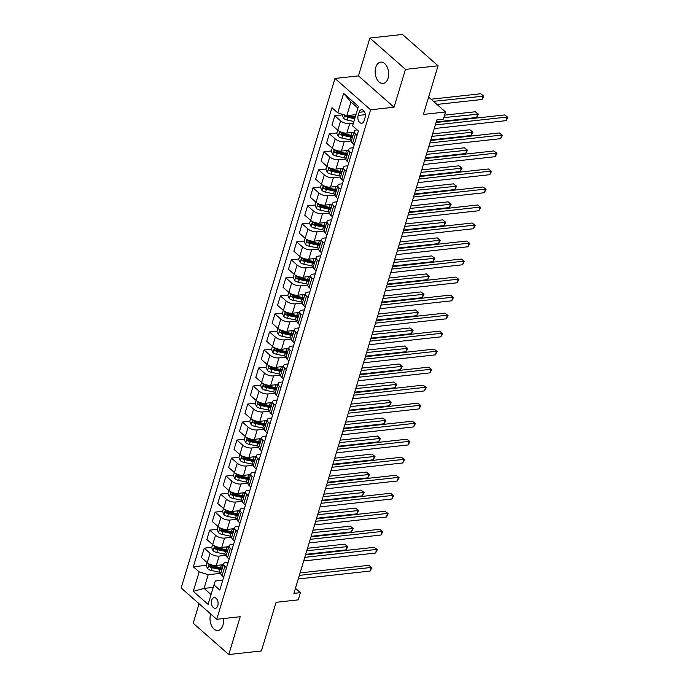 <?xml version="1.0" encoding="UTF-8"?>
<svg xmlns="http://www.w3.org/2000/svg" width="689" height="689" viewBox="0 0 689 689"><rect width="100%" height="100%" fill="white"/><g stroke="black" fill="none" stroke-linecap="round" stroke-linejoin="round"><path stroke-width="1.03" d="M210.722 614.002A10.74 6.692 -96.3 0 0 210.61 614.364A10.74 6.692 -96.3 0 0 211.428 625.414A10.74 6.692 -96.3 0 0 217.939 630.461A10.74 6.692 -96.3 0 0 222.917 625.207A10.74 6.692 -96.3 0 0 223.357 618.576M388.062 78.227A10.74 6.692 -96.3 0 0 387.244 67.177A10.74 6.692 -96.3 0 0 380.733 62.131A10.74 6.692 -96.3 0 0 375.746 67.384A10.74 6.692 -96.3 0 0 376.573 78.434A10.74 6.692 -96.3 0 0 383.084 83.481A10.74 6.692 -96.3 0 0 388.062 78.227M217.819 605.657A5.366 3.35 -96.3 0 0 217.405 600.128A5.366 3.35 -96.3 0 0 214.15 597.604A5.366 3.35 -96.3 0 0 211.661 600.231A5.366 3.35 -96.3 0 0 212.074 605.76A5.366 3.35 -96.3 0 0 215.33 608.284A5.366 3.35 -96.3 0 0 217.819 605.657M199.078 603.753L193.204 623.218L228.791 654.55L261.389 650.959L276.082 602.315L298.251 599.869L300.421 592.669L295.443 588.277M334.983 78.46L181.155 587.967L216.742 619.299L370.57 109.792L334.983 78.46L358.452 75.876L394.039 107.208L405.468 69.374L369.872 38.041L358.452 75.876M369.872 38.041L402.479 34.45L438.066 65.782L423.382 114.426L445.55 111.988L428.618 97.08M405.468 69.374L438.066 65.782M445.55 111.988L443.371 119.188L436.852 119.912L293.902 593.384L300.421 592.669M359.098 112.29L358.142 115.459A5.202 3.238 -96.3 0 0 358.538 120.808A5.202 3.238 -96.3 0 0 361.699 123.253A5.202 3.238 -96.3 0 0 364.111 120.713L365.067 117.535A5.202 3.238 -96.3 0 0 364.67 112.186A5.202 3.238 -96.3 0 0 361.518 109.74A5.202 3.238 -96.3 0 0 359.098 112.29L364.421 111.704M357.935 108.095L350.951 101.955L346.817 115.64L337.756 112.832L331.934 107.708L193.333 566.771L206.33 565.333M337.756 112.832L343.63 93.377L358.444 106.416L352.57 125.872L358.383 130.996L219.791 590.06L213.969 584.935L208.095 604.391L193.282 591.351L199.155 571.887L193.333 566.771M394.039 107.208L370.57 109.792M228.791 654.55L240.211 616.715L216.742 619.299M213.969 584.935L215.338 580.973L222.78 580.147M226.517 567.753L224.881 566.315A6.709 2.963 -163.2 0 1 223.675 563.8A6.709 2.963 -163.2 0 1 226.25 562.353L228.214 562.138M231.96 549.736L230.324 548.298A6.709 2.963 -163.2 0 1 229.118 545.783A6.709 2.963 -163.2 0 1 231.693 544.336L233.657 544.121M237.404 531.719L235.767 530.28A6.709 2.963 -163.2 0 1 234.553 527.765A6.709 2.963 -163.2 0 1 237.128 526.318L239.1 526.103M242.838 513.701L241.202 512.263A6.709 2.963 -163.2 0 1 239.996 509.748A6.709 2.963 -163.2 0 1 242.571 508.301L244.535 508.086M248.281 495.684L246.645 494.246A6.709 2.963 -163.2 0 1 245.43 491.731A6.709 2.963 -163.2 0 1 248.014 490.284L249.978 490.068M253.716 477.666L252.079 476.228A6.709 2.963 -163.2 0 1 250.874 473.713A6.709 2.963 -163.2 0 1 253.449 472.266L255.412 472.051M259.159 459.658L257.522 458.211A6.709 2.963 -163.2 0 1 256.317 455.696A6.709 2.963 -163.2 0 1 258.892 454.249L260.855 454.034M264.593 441.64L262.957 440.193A6.709 2.963 -163.2 0 1 261.751 437.679A6.709 2.963 -163.2 0 1 264.326 436.232L266.29 436.016M270.036 423.623L268.4 422.185A6.709 2.963 -163.2 0 1 267.194 419.67A6.709 2.963 -163.2 0 1 269.769 418.214L271.733 417.999M275.479 405.606L273.843 404.167A6.709 2.963 -163.2 0 1 272.629 401.653A6.709 2.963 -163.2 0 1 275.212 400.206L277.176 399.982M280.914 387.588L279.278 386.15A6.709 2.963 -163.2 0 1 278.072 383.635A6.709 2.963 -163.2 0 1 280.647 382.188L282.611 381.973M286.357 369.571L284.721 368.133A6.709 2.963 -163.2 0 1 283.506 365.618A6.709 2.963 -163.2 0 1 286.09 364.171L288.054 363.956M291.791 351.554L290.155 350.115A6.709 2.963 -163.2 0 1 288.949 347.601A6.709 2.963 -163.2 0 1 291.525 346.154L293.488 345.938M297.235 333.536L295.598 332.098A6.709 2.963 -163.2 0 1 294.392 329.583A6.709 2.963 -163.2 0 1 296.968 328.136L298.931 327.921M302.678 315.519L301.041 314.081A6.709 2.963 -163.2 0 1 299.827 311.566A6.709 2.963 -163.2 0 1 302.402 310.119L304.366 309.904M308.112 297.502L306.476 296.063A6.709 2.963 -163.2 0 1 305.27 293.548A6.709 2.963 -163.2 0 1 307.845 292.102L309.809 291.886M313.555 279.493L311.919 278.046A6.709 2.963 -163.2 0 1 310.705 275.531A6.709 2.963 -163.2 0 1 313.288 274.084L315.252 273.869M318.99 261.476L317.353 260.029A6.709 2.963 -163.2 0 1 316.148 257.514A6.709 2.963 -163.2 0 1 318.723 256.067L320.686 255.852M324.433 243.458L322.796 242.02A6.709 2.963 -163.2 0 1 321.591 239.505A6.709 2.963 -163.2 0 1 324.166 238.049L326.13 237.834M329.867 225.441L328.231 224.003A6.709 2.963 -163.2 0 1 327.025 221.488A6.709 2.963 -163.2 0 1 329.6 220.041L331.564 219.817M335.31 207.423L333.674 205.985A6.709 2.963 -163.2 0 1 332.468 203.47A6.709 2.963 -163.2 0 1 335.043 202.023L337.007 201.808M340.754 189.406L339.117 187.968A6.709 2.963 -163.2 0 1 337.903 185.453A6.709 2.963 -163.2 0 1 340.487 184.006L342.45 183.791M346.188 171.389L344.552 169.95A6.709 2.963 -163.2 0 1 343.346 167.436A6.709 2.963 -163.2 0 1 345.921 165.989L347.885 165.773M351.631 153.371L349.995 151.933A6.709 2.963 -163.2 0 1 348.78 149.418A6.709 2.963 -163.2 0 1 351.364 147.971L353.328 147.756M357.066 135.354L355.429 133.916A6.709 2.963 -163.2 0 1 354.224 131.401A6.709 2.963 -163.2 0 1 356.799 129.954L357.16 129.92M213.228 587.39L204.082 588.397L211.067 594.547M355.955 114.632L346.817 115.64M353.345 123.288L349.685 123.684A6.709 2.963 -163.2 0 1 340.616 120.876L334.802 115.752L342.312 114.925M353.957 132.271L346.851 133.055A6.709 2.963 -163.2 0 1 337.791 130.247L331.969 125.122L334.802 115.752M351.356 140.918L344.242 141.701A6.709 2.963 -163.2 0 1 335.181 138.894L329.359 133.769L336.878 132.943M348.522 150.288L341.417 151.072A6.709 2.963 -163.2 0 1 332.348 148.264L326.534 143.14L329.359 133.769M345.921 158.935L338.807 159.719A6.709 2.963 -163.2 0 1 329.738 156.911L323.925 151.787L331.435 150.96M343.079 168.305L335.974 169.089A6.709 2.963 -163.2 0 1 326.913 166.273L321.091 161.157L323.925 151.787M340.478 176.952L333.364 177.736A6.709 2.963 -163.2 0 1 324.304 174.928L318.482 169.804L326 168.977M337.644 186.323L330.539 187.107A6.709 2.963 -163.2 0 1 321.47 184.29L315.657 179.166L318.482 169.804M335.043 194.97L327.921 195.754A6.709 2.963 -163.2 0 1 318.861 192.937L313.039 187.821L320.557 186.986M332.201 204.34L325.096 205.124A6.709 2.963 -163.2 0 1 316.036 202.308L310.214 197.183L313.039 187.821M329.6 212.987L322.486 213.771A6.709 2.963 -163.2 0 1 313.426 210.955L307.604 205.839L315.114 205.003M326.767 222.358L319.653 223.141A6.709 2.963 -163.2 0 1 310.593 220.325L304.771 215.201L307.604 205.839M324.166 231.004L317.043 231.788A6.709 2.963 -163.2 0 1 307.983 228.972L302.161 223.847L309.68 223.021M321.324 240.375L314.218 241.159A6.709 2.963 -163.2 0 1 305.158 238.342L299.336 233.218L302.161 223.847M318.723 249.022L311.609 249.806A6.709 2.963 -163.2 0 1 302.54 246.989L296.726 241.865L304.237 241.038M315.881 258.392L308.775 259.176A6.709 2.963 -163.2 0 1 299.715 256.36L293.893 251.235L296.726 241.865M313.28 267.039L306.166 267.823A6.709 2.963 -163.2 0 1 297.105 265.007L291.283 259.882L298.802 259.055M310.446 276.41L303.341 277.185A6.709 2.963 -163.2 0 1 294.272 274.377L288.458 269.253L291.283 259.882M307.845 285.057L300.731 285.84A6.709 2.963 -163.2 0 1 291.662 283.024L285.849 277.9L293.359 277.073M305.003 294.418L297.898 295.202A6.709 2.963 -163.2 0 1 288.837 292.394L283.015 287.27L285.849 277.9M302.402 303.065L295.288 303.849A6.709 2.963 -163.2 0 1 286.228 301.041L280.406 295.917L287.916 295.09M299.569 312.436L292.463 313.219A6.709 2.963 -163.2 0 1 283.394 310.412L277.572 305.287L280.406 295.917M296.968 321.083L289.845 321.866A6.709 2.963 -163.2 0 1 280.785 319.059L274.963 313.934L282.481 313.107M294.125 330.453L287.02 331.237A6.709 2.963 -163.2 0 1 277.96 328.429L272.138 323.305L274.963 313.934M291.525 339.1L284.411 339.884A6.709 2.963 -163.2 0 1 275.342 337.076L269.528 331.952L277.038 331.125M288.682 348.47L281.577 349.254A6.709 2.963 -163.2 0 1 272.517 346.438L266.695 341.322L269.528 331.952M286.081 357.117L278.967 357.901A6.709 2.963 -163.2 0 1 269.907 355.093L264.085 349.969L271.604 349.142M283.248 366.488L276.143 367.271A6.709 2.963 -163.2 0 1 267.074 364.455L261.26 359.331L264.085 349.969M280.647 375.135L273.533 375.918A6.709 2.963 -163.2 0 1 264.464 373.102L258.651 367.986L266.161 367.151M277.805 384.505L270.699 385.289A6.709 2.963 -163.2 0 1 261.639 382.473L255.817 377.348L258.651 367.986M275.204 393.152L268.09 393.936A6.709 2.963 -163.2 0 1 259.03 391.119L253.207 386.004L260.726 385.168M272.37 402.522L265.265 403.306A6.709 2.963 -163.2 0 1 256.196 400.49L250.383 395.365L253.207 386.004M269.769 411.169L262.655 411.953A6.709 2.963 -163.2 0 1 253.586 409.137L247.764 404.012L255.283 403.186M266.927 420.54L259.822 421.323A6.709 2.963 -163.2 0 1 250.762 418.507L244.939 413.383L247.764 404.012M264.326 429.187L257.212 429.97A6.709 2.963 -163.2 0 1 248.152 427.154L242.33 422.03L249.84 421.203M261.493 438.557L254.387 439.341A6.709 2.963 -163.2 0 1 245.318 436.525L239.496 431.4L242.33 422.03M258.892 447.204L251.769 447.988A6.709 2.963 -163.2 0 1 242.709 445.172L236.887 440.047L244.406 439.22M256.05 456.574L248.944 457.35A6.709 2.963 -163.2 0 1 239.884 454.542L234.062 449.417L236.887 440.047M253.449 465.221L246.335 466.005A6.709 2.963 -163.2 0 1 237.266 463.189L231.452 458.064L238.962 457.238M250.607 474.583L243.501 475.367A6.709 2.963 -163.2 0 1 234.441 472.559L228.619 467.435L231.452 458.064M248.006 483.23L240.892 484.014A6.709 2.963 -163.2 0 1 231.831 481.206L226.009 476.082L233.528 475.255M245.172 492.601L238.067 493.384A6.709 2.963 -163.2 0 1 228.998 490.577L223.184 485.452L226.009 476.082M242.571 501.248L235.457 502.031A6.709 2.963 -163.2 0 1 226.388 499.224L220.575 494.099L228.085 493.272M239.729 510.618L232.624 511.402A6.709 2.963 -163.2 0 1 223.563 508.594L217.741 503.47L220.575 494.099M237.128 519.265L230.014 520.049A6.709 2.963 -163.2 0 1 220.954 517.241L215.132 512.116L222.65 511.29M234.294 528.635L227.189 529.419A6.709 2.963 -163.2 0 1 218.12 526.603L212.307 521.487L215.132 512.116M231.693 537.282L224.571 538.066A6.709 2.963 -163.2 0 1 215.511 535.258L209.689 530.134L217.207 529.307M228.851 546.653L221.746 547.436A6.709 2.963 -163.2 0 1 212.686 544.62L206.864 539.504L209.689 530.134M226.25 555.3L219.136 556.083A6.709 2.963 -163.2 0 1 210.067 553.267L204.254 548.151L211.764 547.316M223.408 564.67L216.303 565.454A6.709 2.963 -163.2 0 1 207.243 562.637L201.421 557.513L204.254 548.151M220.807 573.317L208.216 574.704L204.082 588.397L193.282 591.351M354.241 144.724L352.604 143.286A6.709 2.963 -163.2 0 1 351.399 140.771L354.224 131.401M348.798 162.742L347.161 161.304A6.709 2.963 -163.2 0 1 345.956 158.789L348.78 149.418M343.363 180.759L341.727 179.321A6.709 2.963 -163.2 0 1 340.512 176.806L343.346 167.436M337.92 198.776L336.284 197.338A6.709 2.963 -163.2 0 1 335.078 194.823L337.903 185.453M332.486 216.794L330.849 215.347A6.709 2.963 -163.2 0 1 329.635 212.841L332.468 203.47M327.042 234.811L325.406 233.364A6.709 2.963 -163.2 0 1 324.2 230.849L327.025 221.488M321.599 252.829L319.963 251.382A6.709 2.963 -163.2 0 1 318.757 248.867L321.591 239.505M316.165 270.837L314.528 269.399A6.709 2.963 -163.2 0 1 313.323 266.884L316.148 257.514M310.722 288.855L309.085 287.416A6.709 2.963 -163.2 0 1 307.88 284.901L310.705 275.531M305.287 306.872L303.651 305.434A6.709 2.963 -163.2 0 1 302.437 302.919L305.27 293.548M299.844 324.889L298.208 323.451A6.709 2.963 -163.2 0 1 297.002 320.936L299.827 311.566M294.41 342.907L292.773 341.468A6.709 2.963 -163.2 0 1 291.559 338.954L294.392 329.583M288.967 360.924L287.33 359.486A6.709 2.963 -163.2 0 1 286.124 356.971L288.949 347.601M283.523 378.941L281.887 377.503A6.709 2.963 -163.2 0 1 280.681 374.988L283.506 365.618M278.089 396.959L276.453 395.512A6.709 2.963 -163.2 0 1 275.238 393.006L278.072 383.635M272.646 414.976L271.01 413.529A6.709 2.963 -163.2 0 1 269.804 411.014L272.629 401.653M267.211 432.993L265.575 431.547A6.709 2.963 -163.2 0 1 264.361 429.032L267.194 419.67M261.768 451.002L260.132 449.564A6.709 2.963 -163.2 0 1 258.926 447.049L261.751 437.679M256.325 469.02L254.689 467.581A6.709 2.963 -163.2 0 1 253.483 465.066L256.317 455.696M250.891 487.037L249.254 485.599A6.709 2.963 -163.2 0 1 248.049 483.084L250.874 473.713M245.448 505.054L243.811 503.616A6.709 2.963 -163.2 0 1 242.606 501.101L245.43 491.731M240.013 523.072L238.377 521.633A6.709 2.963 -163.2 0 1 237.162 519.118L239.996 509.748M234.57 541.089L232.934 539.651A6.709 2.963 -163.2 0 1 231.728 537.136L234.553 527.765M229.136 559.106L227.499 557.668A6.709 2.963 -163.2 0 1 226.285 555.153L229.118 545.783M199.155 571.887L208.216 574.704M223.692 577.124L222.056 575.685A6.709 2.963 -163.2 0 1 220.85 573.17L223.675 563.8M350.951 101.955L343.63 93.377M435.327 124.959L507.199 117.044L506.114 120.644L434.242 128.559M436.077 122.496L504.796 114.925L507.845 117.302L506.114 120.644M504.796 114.925L507.845 117.302M342.502 114.305L342.209 115.278L343.699 118.413A4.444 1.964 16.8 0 0 347.342 120.075L353.896 121.471M436.981 104.435L482.067 99.474L483.153 95.866L480.75 93.756L431.056 99.225M344.913 115.054L345.404 116.286A4.444 1.964 16.8 0 0 348.169 117.337L354.723 118.732M355.007 117.793L348.048 116.312A2.265 0.999 -163.2 0 1 347.282 116.079L345.404 116.286M355.248 117.001L348.686 115.606A4.444 1.964 -163.2 0 1 348.212 115.494M480.75 93.756L483.799 96.124L433.459 101.343M483.799 96.124L482.067 99.474M429.893 142.976L501.764 135.053L500.67 138.661L428.799 146.576M430.634 140.513L499.353 132.943L502.41 135.32L500.67 138.661M499.353 132.943L502.41 135.32M424.45 160.993L496.321 153.07L495.236 156.679L423.365 164.593M425.199 158.53L493.918 150.96L496.967 153.328L495.236 156.679M493.918 150.96L496.967 153.328M419.015 179.011L490.887 171.087L489.793 174.696L417.922 182.611M419.756 176.539L488.475 168.969L491.533 171.346L489.793 174.696M488.475 168.969L491.533 171.346M337.713 130.178L336.766 133.296L338.256 136.431A4.444 1.964 16.8 0 0 341.899 138.093L349.805 139.772A12.833 5.667 16.8 0 0 351.597 140.091M351.752 132.521L351.984 132.564A12.833 5.667 16.8 0 0 353.776 132.882M352.949 135.621A12.833 5.667 -163.2 0 1 351.157 135.302L343.251 133.623A4.444 1.964 -163.2 0 1 340.487 132.572C339.358 132.521 339.186 133.098 339.97 134.303A4.444 1.964 16.8 0 0 342.726 135.354L350.632 137.033A12.833 5.667 16.8 0 0 352.423 137.352M352.725 136.362A10.654 4.702 -163.2 0 1 350.52 136.009L342.614 134.329A2.265 0.999 -163.2 0 1 341.847 134.097L339.97 134.303M436.24 121.936L476.624 117.492L477.718 113.883L475.307 111.764L444.594 115.149M340.487 132.572L340.013 132.452M475.307 111.764L478.364 114.141L443.854 117.612M478.364 114.141L476.624 117.492M332.27 148.187L331.331 151.304L332.821 154.439A4.444 1.964 16.8 0 0 336.465 156.102L344.371 157.79A12.833 5.667 16.8 0 0 346.162 158.108M346.317 150.529L346.541 150.581A12.833 5.667 16.8 0 0 348.333 150.9M347.506 153.638A12.833 5.667 -163.2 0 1 345.714 153.32L337.808 151.64A4.444 1.964 -163.2 0 1 335.052 150.59C333.924 150.538 333.752 151.115 334.527 152.321A4.444 1.964 16.8 0 0 337.291 153.363L345.198 155.051A12.833 5.667 16.8 0 0 346.989 155.369M347.282 154.379A10.654 4.702 -163.2 0 1 345.077 154.026L337.171 152.347A2.265 0.999 -163.2 0 1 336.404 152.114L334.527 152.321M430.806 139.953L471.19 135.509L472.275 131.9L469.872 129.782L432.632 133.89M335.052 150.59L334.57 150.469M469.872 129.782L472.921 132.159L431.891 136.353M472.921 132.159L471.19 135.509M326.836 166.204L325.888 169.322L327.378 172.457A4.444 1.964 16.8 0 0 331.021 174.119L338.928 175.807A12.833 5.667 16.8 0 0 340.719 176.126M340.874 168.547L341.107 168.598A12.833 5.667 16.8 0 0 342.898 168.917M342.071 171.656A12.833 5.667 -163.2 0 1 340.28 171.337L332.374 169.658A4.444 1.964 -163.2 0 1 329.609 168.607C328.481 168.555 328.308 169.132 329.092 170.338A4.444 1.964 16.8 0 0 331.848 171.38L339.755 173.068A12.833 5.667 16.8 0 0 341.546 173.387M341.847 172.396A10.654 4.702 -163.2 0 1 339.643 172.043L331.736 170.364A2.265 0.999 -163.2 0 1 330.961 170.131L329.092 170.338M425.363 157.97L465.747 153.518L466.832 149.918L464.429 147.799L427.197 151.907M329.609 168.607L329.127 168.486M464.429 147.799L467.486 150.176L426.448 154.37M467.486 150.176L465.747 153.518M413.572 197.02L485.444 189.105L484.358 192.713L412.487 200.628M414.313 194.556L483.041 186.986L486.089 189.363L484.358 192.713M483.041 186.986L486.089 189.363M321.393 184.221L320.454 187.339L321.944 190.474A4.444 1.964 16.8 0 0 325.587 192.136L333.493 193.824A12.833 5.667 16.8 0 0 335.285 194.143M335.44 186.564L335.664 186.616A12.833 5.667 16.8 0 0 337.455 186.934M336.628 189.673A12.833 5.667 -163.2 0 1 334.837 189.354L326.93 187.666A4.444 1.964 -163.2 0 1 324.174 186.624C323.046 186.573 322.865 187.15 323.649 188.355A4.444 1.964 16.8 0 0 326.414 189.397L334.32 191.086A12.833 5.667 16.8 0 0 336.111 191.404M336.404 190.414A10.654 4.702 -163.2 0 1 334.199 190.061L326.293 188.381A2.265 0.999 -163.2 0 1 325.527 188.149L323.649 188.355M419.92 175.988L460.312 171.535L461.397 167.935L458.995 165.816L421.754 169.916M324.174 186.624L323.692 186.504M458.995 165.816L462.043 168.194L421.013 172.388M462.043 168.194L460.312 171.535M408.129 215.037L480 207.122L478.915 210.722L407.044 218.646M408.878 212.574L477.598 205.003L480.655 207.38L478.915 210.722M477.598 205.003L480.655 207.38M402.695 233.054L474.566 225.139L473.472 228.739L401.609 236.663M403.435 230.591L472.163 223.021L475.212 225.398L473.472 228.739M472.163 223.021L475.212 225.398M397.252 251.072L469.123 243.157L468.038 246.757L396.166 254.68M398.001 248.608L466.72 241.038L469.769 243.415L468.038 246.757M466.72 241.038L469.769 243.415M391.817 269.089L463.688 261.174L462.595 264.774L390.723 272.689M392.558 266.626L461.277 259.055L464.334 261.432L462.595 264.774M461.277 259.055L464.334 261.432M386.374 287.106L458.245 279.191L457.16 282.791L385.289 290.706M387.115 284.643L455.842 277.073L458.891 279.45L457.16 282.791M455.842 277.073L458.891 279.45M315.95 202.239L315.011 205.356L316.501 208.491A4.444 1.964 16.8 0 0 320.144 210.154L328.05 211.842A12.833 5.667 16.8 0 0 329.842 212.16M329.997 204.581L330.229 204.633A12.833 5.667 16.8 0 0 332.02 204.952M331.194 207.69A12.833 5.667 -163.2 0 1 329.402 207.372L321.496 205.684A4.444 1.964 -163.2 0 1 318.731 204.642C317.603 204.59 317.431 205.167 318.206 206.373A4.444 1.964 16.8 0 0 320.971 207.415L328.877 209.103A12.833 5.667 16.8 0 0 330.668 209.422M330.97 208.431A10.654 4.702 -163.2 0 1 328.765 208.078L320.859 206.39A2.265 0.999 -163.2 0 1 320.084 206.166L318.206 206.373M414.485 194.005L454.869 189.553L455.954 185.952L453.551 183.834L416.32 187.933M318.731 204.642L318.249 204.521M453.551 183.834L456.6 186.211L415.57 190.397M456.6 186.211L454.869 189.553M310.515 220.256L309.576 223.374L311.058 226.509A4.444 1.964 16.8 0 0 314.701 228.171L322.607 229.85A12.833 5.667 16.8 0 0 324.398 230.178M324.562 222.599L324.786 222.65A12.833 5.667 16.8 0 0 326.577 222.969M325.751 225.708A12.833 5.667 -163.2 0 1 323.959 225.389L316.053 223.701A4.444 1.964 -163.2 0 1 313.288 222.659C312.16 222.607 311.988 223.184 312.772 224.39A4.444 1.964 16.8 0 0 315.528 225.432L323.434 227.12A12.833 5.667 16.8 0 0 325.225 227.439M325.527 226.448A10.654 4.702 -163.2 0 1 323.322 226.095L315.416 224.407A2.265 0.999 -163.2 0 1 314.649 224.183L312.772 224.39M409.042 212.023L449.426 207.57L450.52 203.97L448.117 201.851L410.877 205.951M313.288 222.659L312.815 222.538M448.117 201.851L451.166 204.228L410.136 208.414M451.166 204.228L449.426 207.57M305.072 238.273L304.133 241.391L305.623 244.526A4.444 1.964 16.8 0 0 309.266 246.188L317.173 247.868A12.833 5.667 16.8 0 0 318.964 248.186M319.119 240.616L319.343 240.668A12.833 5.667 16.8 0 0 321.143 240.986M320.316 243.725A12.833 5.667 -163.2 0 1 318.516 243.406L310.61 241.718A4.444 1.964 -163.2 0 1 307.854 240.676C306.726 240.625 306.553 241.202 307.328 242.407A4.444 1.964 16.8 0 0 310.093 243.45L317.999 245.129A12.833 5.667 16.8 0 0 319.791 245.448M320.092 244.466A10.654 4.702 -163.2 0 1 317.879 244.113L309.972 242.425A2.265 0.999 -163.2 0 1 309.206 242.201L307.328 242.407M403.608 230.04L443.992 225.587L445.077 221.987L442.674 219.869L405.433 223.968M307.854 240.676L307.372 240.547M442.674 219.869L445.723 222.246L404.693 226.431M445.723 222.246L443.992 225.587M299.637 256.291L298.69 259.409L300.18 262.543A4.444 1.964 16.8 0 0 303.823 264.206L311.729 265.885A12.833 5.667 16.8 0 0 313.521 266.204M313.676 258.633L313.908 258.685A12.833 5.667 16.8 0 0 315.7 259.004M314.873 261.742A12.833 5.667 -163.2 0 1 313.082 261.415L305.175 259.736A4.444 1.964 -163.2 0 1 302.411 258.694C301.282 258.642 301.11 259.219 301.894 260.425A4.444 1.964 16.8 0 0 304.65 261.467L312.556 263.146A12.833 5.667 16.8 0 0 314.348 263.465M314.649 262.483A10.654 4.702 -163.2 0 1 312.444 262.13L304.538 260.442A2.265 0.999 -163.2 0 1 303.771 260.218L301.894 260.425M398.164 248.057L438.548 243.605L439.642 240.005L437.231 237.886L399.999 241.985M302.411 258.694L301.937 258.564M437.231 237.886L440.288 240.263L399.25 244.449M440.288 240.263L438.548 243.605M294.194 274.308L293.256 277.426L294.746 280.561A4.444 1.964 16.8 0 0 298.389 282.223L306.295 283.902A12.833 5.667 16.8 0 0 308.086 284.221M308.241 276.651L308.465 276.694A12.833 5.667 16.8 0 0 310.257 277.012M309.43 279.751A12.833 5.667 -163.2 0 1 307.638 279.433L299.732 277.753A4.444 1.964 -163.2 0 1 296.976 276.711C295.848 276.651 295.667 277.228 296.451 278.434A4.444 1.964 16.8 0 0 299.215 279.484L307.122 281.164A12.833 5.667 16.8 0 0 308.913 281.482M309.206 280.501A10.654 4.702 -163.2 0 1 307.001 280.139L299.095 278.459A2.265 0.999 -163.2 0 1 298.328 278.227L296.451 278.434M392.73 266.066L433.114 261.622L434.199 258.022L431.796 255.903L394.556 260.003M296.976 276.711L296.494 276.582M431.796 255.903L434.845 258.28L393.815 262.466M434.845 258.28L433.114 261.622M380.939 305.124L452.802 297.209L451.717 300.809L379.846 308.724M381.68 302.66L450.399 295.09L453.457 297.467L451.717 300.809M450.399 295.09L453.457 297.467M288.751 292.325L287.813 295.443L289.302 298.578A4.444 1.964 16.8 0 0 292.946 300.24L300.852 301.92A12.833 5.667 16.8 0 0 302.643 302.238M302.798 294.668L303.031 294.711A12.833 5.667 16.8 0 0 304.822 295.03M303.995 297.769A12.833 5.667 -163.2 0 1 302.204 297.45L294.298 295.77A4.444 1.964 -163.2 0 1 291.533 294.728C290.405 294.668 290.233 295.245 291.008 296.451A4.444 1.964 16.8 0 0 293.772 297.502L301.679 299.181A12.833 5.667 16.8 0 0 303.47 299.5M303.771 298.509A10.654 4.702 -163.2 0 1 301.567 298.156L293.66 296.477A2.265 0.999 -163.2 0 1 292.885 296.244L291.008 296.451M387.287 284.083L427.671 279.639L428.756 276.031L426.353 273.921L389.121 278.02M291.533 294.728L291.051 294.599M426.353 273.921L429.411 276.289L388.372 280.483M429.411 276.289L427.671 279.639M375.496 323.141L447.368 315.217L446.283 318.826L374.411 326.741M376.237 320.678L444.965 313.107L448.014 315.484L446.283 318.826M444.965 313.107L448.014 315.484M283.317 310.343L282.378 313.461L283.868 316.596A4.444 1.964 16.8 0 0 287.502 318.258L295.417 319.937A12.833 5.667 16.8 0 0 297.209 320.256M297.364 312.685L297.588 312.728A12.833 5.667 16.8 0 0 299.379 313.047M298.552 315.786A12.833 5.667 -163.2 0 1 296.761 315.467L288.855 313.788A4.444 1.964 -163.2 0 1 286.099 312.737C284.97 312.685 284.79 313.262 285.573 314.468A4.444 1.964 16.8 0 0 288.329 315.519L296.244 317.198A12.833 5.667 16.8 0 0 298.036 317.517M298.328 316.527A10.654 4.702 -163.2 0 1 296.124 316.173L288.217 314.494A2.265 0.999 -163.2 0 1 287.451 314.262L285.573 314.468M381.844 302.101L422.228 297.657L423.322 294.048L420.919 291.929L383.678 296.037M286.099 312.737L285.616 312.617M420.919 291.929L423.968 294.306L382.938 298.501M423.968 294.306L422.228 297.657M370.053 341.158L441.925 333.235L440.839 336.843L368.968 344.758M370.803 338.695L439.522 331.125L442.571 333.493L440.839 336.843M439.522 331.125L442.571 333.493M277.874 328.352L276.935 331.469L278.425 334.604A4.444 1.964 16.8 0 0 282.068 336.266L289.974 337.954A12.833 5.667 16.8 0 0 291.766 338.273M291.921 330.694L292.153 330.746A12.833 5.667 16.8 0 0 293.945 331.064M293.118 333.803A12.833 5.667 -163.2 0 1 291.326 333.485L283.42 331.805A4.444 1.964 -163.2 0 1 280.656 330.754C279.527 330.703 279.355 331.28 280.13 332.486A4.444 1.964 16.8 0 0 282.895 333.528L290.801 335.216A12.833 5.667 16.8 0 0 292.592 335.534M292.894 334.544A10.654 4.702 -163.2 0 1 290.689 334.191L282.774 332.511A2.265 0.999 -163.2 0 1 282.008 332.279L280.13 332.486M376.409 320.118L416.793 315.674L417.878 312.065L415.476 309.947L378.235 314.055M280.656 330.754L280.173 330.634M415.476 309.947L418.524 312.324L377.494 316.518M418.524 312.324L416.793 315.674M364.619 359.176L436.49 351.252L435.396 354.861L363.525 362.776M365.359 356.704L434.087 349.134L437.136 351.511L435.396 354.861M434.087 349.134L437.136 351.511M272.439 346.369L271.492 349.487L272.982 352.622A4.444 1.964 16.8 0 0 276.625 354.284L284.531 355.972A12.833 5.667 16.8 0 0 286.323 356.291M286.478 348.712L286.71 348.763A12.833 5.667 16.8 0 0 288.502 349.082M287.675 351.821A12.833 5.667 -163.2 0 1 285.883 351.502L277.977 349.823A4.444 1.964 -163.2 0 1 275.212 348.772C274.084 348.72 273.912 349.297 274.696 350.503A4.444 1.964 16.8 0 0 277.452 351.545L285.358 353.233A12.833 5.667 16.8 0 0 287.149 353.552M287.451 352.561A10.654 4.702 -163.2 0 1 285.246 352.208L277.34 350.529A2.265 0.999 -163.2 0 1 276.573 350.296L274.696 350.503M370.966 338.135L411.35 333.683L412.444 330.083L410.033 327.964L372.801 332.072M275.212 348.772L274.739 348.651M410.033 327.964L413.09 330.341L372.06 334.535M413.09 330.341L411.35 333.683M359.176 377.184L431.047 369.27L429.962 372.878L358.091 380.793M359.925 374.721L428.644 367.151L431.693 369.528L429.962 372.878M428.644 367.151L431.693 369.528M266.996 364.386L266.057 367.504L267.547 370.639A4.444 1.964 16.8 0 0 271.19 372.301L279.097 373.989A12.833 5.667 16.8 0 0 280.888 374.308M281.043 366.729L281.267 366.781A12.833 5.667 16.8 0 0 283.058 367.099M282.232 369.838A12.833 5.667 -163.2 0 1 280.44 369.519L272.534 367.831A4.444 1.964 -163.2 0 1 269.778 366.789C268.65 366.737 268.477 367.315 269.253 368.52A4.444 1.964 16.8 0 0 272.017 369.562L279.923 371.25A12.833 5.667 16.8 0 0 281.715 371.569M282.008 370.579A10.654 4.702 -163.2 0 1 279.803 370.226L271.897 368.546A2.265 0.999 -163.2 0 1 271.13 368.314L269.253 368.52M365.532 356.153L405.916 351.7L407.001 348.1L404.598 345.981L367.358 350.081M269.778 366.789L269.296 366.669M404.598 345.981L407.647 348.358L366.617 352.553M407.647 348.358L405.916 351.7M353.741 395.202L425.613 387.287L424.519 390.887L352.647 398.81M354.482 392.739L423.201 385.168L426.258 387.545L424.519 390.887M423.201 385.168L426.258 387.545M261.562 382.404L260.614 385.521L262.104 388.656A4.444 1.964 16.8 0 0 265.747 390.318L273.654 392.007A12.833 5.667 16.8 0 0 275.445 392.325M275.6 384.746L275.833 384.798A12.833 5.667 16.8 0 0 277.624 385.117M276.797 387.855A12.833 5.667 -163.2 0 1 275.006 387.537L267.099 385.849A4.444 1.964 -163.2 0 1 264.335 384.806C263.207 384.755 263.034 385.332 263.818 386.538A4.444 1.964 16.8 0 0 266.574 387.58L274.48 389.268A12.833 5.667 16.8 0 0 276.272 389.586M276.573 388.596A10.654 4.702 -163.2 0 1 274.368 388.243L266.462 386.555A2.265 0.999 -163.2 0 1 265.687 386.331L263.818 386.538M360.089 374.17L400.473 369.717L401.558 366.117L399.155 363.999L361.923 368.098M264.335 384.806L263.861 384.686M399.155 363.999L402.212 366.376L361.174 370.561M402.212 366.376L400.473 369.717M348.298 413.219L420.169 405.304L419.084 408.904L347.213 416.828M349.039 410.756L417.767 403.186L420.815 405.563L419.084 408.904M417.767 403.186L420.815 405.563M342.855 431.236L414.726 423.322L413.641 426.922L341.77 434.845M343.604 428.773L412.323 421.203L415.381 423.58L413.641 426.922M412.323 421.203L415.381 423.58M337.421 449.254L409.292 441.339L408.198 444.939L336.335 452.854M338.161 446.791L406.889 439.22L409.938 441.597L408.198 444.939M406.889 439.22L409.938 441.597M331.977 467.271L403.849 459.356L402.764 462.956L330.892 470.871M332.727 464.808L401.446 457.238L404.495 459.615L402.764 462.956M401.446 457.238L404.495 459.615M326.543 485.289L398.414 477.374L397.32 480.974L325.449 488.889M327.284 482.825L396.003 475.255L399.06 477.632L397.32 480.974M396.003 475.255L399.06 477.632M321.1 503.306L392.971 495.382L391.886 498.991L320.015 506.906M321.841 500.843L390.568 493.272L393.617 495.649L391.886 498.991M390.568 493.272L393.617 495.649M315.665 521.323L387.528 513.4L386.443 517.008L314.572 524.923M316.406 518.86L385.125 511.29L388.183 513.658L386.443 517.008M385.125 511.29L388.183 513.658M310.222 539.341L382.094 531.417L381.008 535.026L309.137 542.941M310.963 536.869L379.691 529.298L382.739 531.675L381.008 535.026M379.691 529.298L382.739 531.675M256.119 400.421L255.18 403.539L256.67 406.674A4.444 1.964 16.8 0 0 260.313 408.336L268.219 410.015A12.833 5.667 16.8 0 0 270.01 410.343M270.166 402.764L270.389 402.815A12.833 5.667 16.8 0 0 272.181 403.134M271.354 405.873A12.833 5.667 -163.2 0 1 269.563 405.554L261.656 403.866A4.444 1.964 -163.2 0 1 258.9 402.824C257.772 402.772 257.591 403.349 258.375 404.555A4.444 1.964 16.8 0 0 261.14 405.597L269.046 407.285A12.833 5.667 16.8 0 0 270.837 407.604M271.13 406.613A10.654 4.702 -163.2 0 1 268.925 406.26L261.019 404.572A2.265 0.999 -163.2 0 1 260.253 404.348L258.375 404.555M354.646 392.187L395.038 387.735L396.123 384.135L393.72 382.016L356.48 386.116M258.9 402.824L258.418 402.703M393.72 382.016L396.769 384.393L355.739 388.579M396.769 384.393L395.038 387.735M250.675 418.438L249.737 421.556L251.227 424.691A4.444 1.964 16.8 0 0 254.87 426.353L262.776 428.033A12.833 5.667 16.8 0 0 264.567 428.351M264.722 420.781L264.955 420.833A12.833 5.667 16.8 0 0 266.746 421.151M265.92 423.89A12.833 5.667 -163.2 0 1 264.128 423.571L256.222 421.883A4.444 1.964 -163.2 0 1 253.457 420.841C252.329 420.79 252.157 421.367 252.932 422.572A4.444 1.964 16.8 0 0 255.697 423.614L263.603 425.294A12.833 5.667 16.8 0 0 265.394 425.613M265.696 424.631A10.654 4.702 -163.2 0 1 263.491 424.278L255.585 422.59A2.265 0.999 -163.2 0 1 254.809 422.366L252.932 422.572M349.211 410.205L389.595 405.752L390.68 402.152L388.277 400.033L351.046 404.133M253.457 420.841L252.975 420.712M388.277 400.033L391.326 402.41L350.296 406.596M391.326 402.41L389.595 405.752M245.241 436.456L244.302 439.573L245.784 442.708A4.444 1.964 16.8 0 0 249.427 444.371L257.333 446.05A12.833 5.667 16.8 0 0 259.133 446.369M259.288 438.798L259.512 438.85A12.833 5.667 16.8 0 0 261.303 439.169M260.476 441.907A12.833 5.667 -163.2 0 1 258.685 441.58L250.779 439.901A4.444 1.964 -163.2 0 1 248.014 438.859C246.886 438.807 246.714 439.384 247.497 440.59A4.444 1.964 16.8 0 0 250.253 441.632L258.16 443.311A12.833 5.667 16.8 0 0 259.96 443.63M260.253 442.648A10.654 4.702 -163.2 0 1 258.048 442.295L250.141 440.607A2.265 0.999 -163.2 0 1 249.375 440.383L247.497 440.59M343.768 428.222L384.152 423.769L385.246 420.169L382.843 418.051L345.602 422.15M248.014 438.859L247.54 438.729M382.843 418.051L385.892 420.428L344.862 424.613M385.892 420.428L384.152 423.769M239.798 454.473L238.859 457.591L240.349 460.726A4.444 1.964 16.8 0 0 243.992 462.388L251.898 464.067A12.833 5.667 16.8 0 0 253.69 464.386M253.845 456.816L254.069 456.859A12.833 5.667 16.8 0 0 255.869 457.177M255.042 459.916A12.833 5.667 -163.2 0 1 253.242 459.597L245.336 457.918A4.444 1.964 -163.2 0 1 242.58 456.876C241.451 456.816 241.279 457.393 242.054 458.598A4.444 1.964 16.8 0 0 244.819 459.649L252.725 461.329A12.833 5.667 16.8 0 0 254.517 461.647M254.818 460.665A10.654 4.702 -163.2 0 1 252.605 460.304L244.698 458.624A2.265 0.999 -163.2 0 1 243.932 458.392L242.054 458.598M338.333 446.231L378.717 441.787L379.803 438.187L377.4 436.068L340.159 440.168M242.58 456.876L242.097 456.747M377.4 436.068L380.449 438.445L339.419 442.631M380.449 438.445L378.717 441.787M234.363 472.49L233.416 475.608L234.906 478.743A4.444 1.964 16.8 0 0 238.549 480.405L246.455 482.085A12.833 5.667 16.8 0 0 248.247 482.403M248.402 474.833L248.634 474.876A12.833 5.667 16.8 0 0 250.426 475.195M249.599 477.933A12.833 5.667 -163.2 0 1 247.807 477.615L239.901 475.935A4.444 1.964 -163.2 0 1 237.137 474.893C236.008 474.833 235.836 475.41 236.62 476.616A4.444 1.964 16.8 0 0 239.376 477.666L247.282 479.346A12.833 5.667 16.8 0 0 249.073 479.665M249.375 478.674A10.654 4.702 -163.2 0 1 247.17 478.321L239.264 476.642A2.265 0.999 -163.2 0 1 238.497 476.409L236.62 476.616M332.89 464.248L373.274 459.804L374.368 456.196L371.957 454.085L334.725 458.185M237.137 474.893L236.663 474.764M371.957 454.085L375.014 456.454L333.976 460.648M375.014 456.454L373.274 459.804M228.92 490.508L227.981 493.625L229.471 496.76A4.444 1.964 16.8 0 0 233.115 498.423L241.021 500.102A12.833 5.667 16.8 0 0 242.812 500.421M242.967 492.85L243.191 492.893A12.833 5.667 16.8 0 0 244.983 493.212M244.156 495.951A12.833 5.667 -163.2 0 1 242.364 495.632L234.458 493.953A4.444 1.964 -163.2 0 1 231.702 492.902C230.574 492.85 230.393 493.427 231.177 494.633A4.444 1.964 16.8 0 0 233.941 495.684L241.848 497.363A12.833 5.667 16.8 0 0 243.639 497.682M243.932 496.691A10.654 4.702 -163.2 0 1 241.727 496.338L233.821 494.659A2.265 0.999 -163.2 0 1 233.054 494.426L231.177 494.633M327.456 482.266L367.84 477.821L368.925 474.213L366.522 472.094L329.282 476.202M231.702 492.902L231.22 492.781M366.522 472.094L369.571 474.471L328.541 478.666M369.571 474.471L367.84 477.821M223.486 508.516L222.538 511.634L224.028 514.769A4.444 1.964 16.8 0 0 227.671 516.431L235.578 518.119A12.833 5.667 16.8 0 0 237.369 518.438M237.524 510.859L237.757 510.911A12.833 5.667 16.8 0 0 239.548 511.229M238.721 513.968A12.833 5.667 -163.2 0 1 236.93 513.649L229.024 511.97A4.444 1.964 -163.2 0 1 226.259 510.919C225.131 510.868 224.958 511.445 225.742 512.65A4.444 1.964 16.8 0 0 228.498 513.693L236.405 515.381A12.833 5.667 16.8 0 0 238.196 515.699M238.497 514.709A10.654 4.702 -163.2 0 1 236.293 514.356L228.386 512.676A2.265 0.999 -163.2 0 1 227.611 512.444L225.742 512.65M322.013 500.283L362.397 495.839L363.482 492.23L361.079 490.112L323.847 494.22M226.259 510.919L225.777 510.799M361.079 490.112L364.137 492.489L323.098 496.683M364.137 492.489L362.397 495.839M218.043 526.534L217.104 529.652L218.594 532.786A4.444 1.964 16.8 0 0 222.228 534.449L230.143 536.137A12.833 5.667 16.8 0 0 231.935 536.455M232.09 528.876L232.314 528.928A12.833 5.667 16.8 0 0 234.105 529.247M233.278 531.986A12.833 5.667 -163.2 0 1 231.487 531.667L223.581 529.987A4.444 1.964 -163.2 0 1 220.824 528.937C219.696 528.885 219.515 529.462 220.299 530.668A4.444 1.964 16.8 0 0 223.055 531.71L230.97 533.398A12.833 5.667 16.8 0 0 232.761 533.717M233.054 532.726A10.654 4.702 -163.2 0 1 230.849 532.373L222.943 530.694A2.265 0.999 -163.2 0 1 222.177 530.461L220.299 530.668M316.57 518.3L356.962 513.848L358.047 510.248L355.645 508.129L318.404 512.237M220.824 528.937L220.342 528.816M355.645 508.129L358.693 510.506L317.663 514.7M358.693 510.506L356.962 513.848M304.779 557.349L376.65 549.434L375.565 553.043L303.694 560.958M305.528 554.886L374.248 547.316L377.305 549.693L375.565 553.043M374.248 547.316L377.305 549.693M212.6 544.551L211.661 547.669L213.151 550.804A4.444 1.964 16.8 0 0 216.794 552.466L224.7 554.154A12.833 5.667 16.8 0 0 226.492 554.473M226.647 546.894L226.879 546.945A12.833 5.667 16.8 0 0 228.67 547.264M227.844 550.003A12.833 5.667 -163.2 0 1 226.052 549.684L218.146 547.996A4.444 1.964 -163.2 0 1 215.381 546.954C214.253 546.902 214.081 547.479 214.856 548.685A4.444 1.964 16.8 0 0 217.621 549.727L225.527 551.415A12.833 5.667 16.8 0 0 227.318 551.734M227.62 550.744A10.654 4.702 -163.2 0 1 225.415 550.39L217.5 548.711A2.265 0.999 -163.2 0 1 216.734 548.478L214.856 548.685M311.135 536.318L351.519 531.865L352.604 528.265L350.201 526.146L312.961 530.246M215.381 546.954L214.899 546.833M350.201 526.146L353.25 528.523L312.22 532.718M353.25 528.523L351.519 531.865M299.345 575.367L371.216 567.452L370.122 571.052L298.251 578.975M300.085 572.904L368.813 565.333L371.862 567.71L370.122 571.052M368.813 565.333L371.862 567.71M207.165 562.568L206.218 565.686L207.708 568.821A4.444 1.964 16.8 0 0 211.351 570.483L219.257 572.171A12.833 5.667 16.8 0 0 221.048 572.49M221.203 564.911L221.436 564.963A12.833 5.667 16.8 0 0 223.227 565.281M222.401 568.02A12.833 5.667 -163.2 0 1 220.609 567.702L212.703 566.014A4.444 1.964 -163.2 0 1 209.938 564.971C208.81 564.92 208.638 565.497 209.422 566.702A4.444 1.964 16.8 0 0 212.178 567.745L220.084 569.433A12.833 5.667 16.8 0 0 221.875 569.751M222.177 568.761A10.654 4.702 -163.2 0 1 219.972 568.408L212.066 566.72A2.265 0.999 -163.2 0 1 211.299 566.496L209.422 566.702M305.692 554.335L346.076 549.882L347.17 546.282L344.758 544.164L307.527 548.263M209.938 564.971L209.465 564.851M344.758 544.164L347.816 546.541L306.786 550.726M347.816 546.541L346.076 549.882M346.851 133.055L349.685 123.684M341.417 151.072L344.242 141.701M335.974 169.089L338.807 159.719M330.539 187.107L333.364 177.736M325.096 205.124L327.921 195.754M319.653 223.141L322.486 213.771M314.218 241.159L317.043 231.788M308.775 259.176L311.609 249.806M303.341 277.185L306.166 267.823M297.898 295.202L300.731 285.84M292.463 313.219L295.288 303.849M287.02 331.237L289.845 321.866M281.577 349.254L284.411 339.884M276.143 367.271L278.967 357.901M270.699 385.289L273.533 375.918M265.265 403.306L268.09 393.936M259.822 421.323L262.655 411.953M254.387 439.341L257.212 429.97M248.944 457.35L251.769 447.988M243.501 475.367L246.335 466.005M238.067 493.384L240.892 484.014M232.624 511.402L235.457 502.031M227.189 529.419L230.014 520.049M221.746 547.436L224.571 538.066M216.303 565.454L219.136 556.083M337.791 130.247L340.616 120.876M352.604 143.286L355.429 133.916M347.161 161.304L349.995 151.933M332.348 148.264L335.181 138.894M341.727 179.321L344.552 169.95M326.913 166.273L329.738 156.911M336.284 197.338L339.117 187.968M321.47 184.29L324.304 174.928M330.849 215.347L333.674 205.985M316.036 202.308L318.861 192.937M325.406 233.364L328.231 224.003M310.593 220.325L313.426 210.955M319.963 251.382L322.796 242.02M305.158 238.342L307.983 228.972M314.528 269.399L317.353 260.029M299.715 256.36L302.54 246.989M309.085 287.416L311.919 278.046M294.272 274.377L297.105 265.007M303.651 305.434L306.476 296.063M288.837 292.394L291.662 283.024M298.208 323.451L301.041 314.081M283.394 310.412L286.228 301.041M292.773 341.468L295.598 332.098M277.96 328.429L280.785 319.059M287.33 359.486L290.155 350.115M272.517 346.438L275.342 337.076M281.887 377.503L284.721 368.133M267.074 364.455L269.907 355.093M276.453 395.512L279.278 386.15M261.639 382.473L264.464 373.102M271.01 413.529L273.843 404.167M256.196 400.49L259.03 391.119M265.575 431.547L268.4 422.185M250.762 418.507L253.586 409.137M260.132 449.564L262.957 440.193M245.318 436.525L248.152 427.154M254.689 467.581L257.522 458.211M239.884 454.542L242.709 445.172M249.254 485.599L252.079 476.228M234.441 472.559L237.266 463.189M243.811 503.616L246.645 494.246M228.998 490.577L231.831 481.206M238.377 521.633L241.202 512.263M223.563 508.594L226.388 499.224M232.934 539.651L235.767 530.28M218.12 526.603L220.954 517.241M227.499 557.668L230.324 548.298M212.686 544.62L215.511 535.258M222.056 575.685L224.881 566.315M207.243 562.637L210.067 553.267M365.316 114.667L358.142 115.459M344.672 114.977L343.665 118.336M348.169 117.337L347.342 120.075M339.686 131.504L338.221 136.344M350.632 137.033L349.805 139.772M351.984 132.564L351.157 135.302M342.726 135.354L341.899 138.093M343.484 132.839L343.251 133.623M334.243 149.522L332.778 154.362M345.198 155.051L344.371 157.79M346.541 150.581L345.714 153.32M337.291 153.363L336.465 156.102M338.049 150.857L337.808 151.64M328.799 167.539L327.344 172.379M339.755 173.068L338.928 175.807M341.107 168.598L340.28 171.337M331.848 171.38L331.021 174.119M332.606 168.874L332.374 169.658M323.365 185.556L321.901 190.397M334.32 191.086L333.493 193.824M335.664 186.616L334.837 189.354M326.414 189.397L325.587 192.136M327.163 186.891L326.93 187.666M317.922 203.574L316.466 208.414M328.877 209.103L328.05 211.842M330.229 204.633L329.402 207.372M320.971 207.415L320.144 210.154M321.729 204.909L321.496 205.684M312.487 221.591L311.023 226.431M323.434 227.12L322.607 229.85M324.786 222.65L323.959 225.389M315.528 225.432L314.701 228.171M316.285 222.926L316.053 223.701M307.044 239.608L305.58 244.449M317.999 245.129L317.173 247.868M319.343 240.668L318.516 243.406M310.093 243.45L309.266 246.188M310.851 240.943L310.61 241.718M301.61 257.626L300.146 262.466M312.556 263.146L311.729 265.885M313.908 258.685L313.082 261.415M304.65 261.467L303.823 264.206M305.408 258.961L305.175 259.736M296.167 275.643L294.703 280.483M307.122 281.164L306.295 283.902M308.465 276.694L307.638 279.433M299.215 279.484L298.389 282.223M299.973 276.978L299.732 277.753M290.724 293.66L289.268 298.501M301.679 299.181L300.852 301.92M303.031 294.711L302.204 297.45M293.772 297.502L292.946 300.24M294.53 294.987L294.298 295.77M285.289 311.669L283.825 316.509M296.244 317.198L295.417 319.937M297.588 312.728L296.761 315.467M288.329 315.519L287.502 318.258M289.087 313.004L288.855 313.788M279.846 329.686L278.39 334.527M290.801 335.216L289.974 337.954M292.153 330.746L291.326 333.485M282.895 333.528L282.068 336.266M283.653 331.021L283.42 331.805M274.411 347.704L272.947 352.544M285.358 353.233L284.531 355.972M286.71 348.763L285.883 351.502M277.452 351.545L276.625 354.284M278.21 349.039L277.977 349.823M268.968 365.721L267.504 370.561M279.923 371.25L279.097 373.989M281.267 366.781L280.44 369.519M272.017 369.562L271.19 372.301M272.775 367.056L272.534 367.831M263.525 383.739L262.07 388.579M274.48 389.268L273.654 392.007M275.833 384.798L275.006 387.537M266.574 387.58L265.747 390.318M267.332 385.073L267.099 385.849M258.091 401.756L256.627 406.596M269.046 407.285L268.219 410.015M270.389 402.815L269.563 405.554M261.14 405.597L260.313 408.336M261.889 403.091L261.656 403.866M252.648 419.773L251.192 424.613M263.603 425.294L262.776 428.033M264.955 420.833L264.128 423.571M255.697 423.614L254.87 426.353M256.454 421.108L256.222 421.883M247.213 437.791L245.749 442.631M258.16 443.311L257.333 446.05M259.512 438.85L258.685 441.58M250.253 441.632L249.427 444.371M251.011 439.126L250.779 439.901M241.77 455.808L240.306 460.648M252.725 461.329L251.898 464.067M254.069 456.859L253.242 459.597M244.819 459.649L243.992 462.388M245.577 457.143L245.336 457.918M236.336 473.825L234.871 478.666M247.282 479.346L246.455 482.085M248.634 474.876L247.807 477.615M239.376 477.666L238.549 480.405M240.134 475.152L239.901 475.935M230.893 491.834L229.428 496.674M241.848 497.363L241.021 500.102M243.191 492.893L242.364 495.632M233.941 495.684L233.115 498.423M234.699 493.169L234.458 493.953M225.449 509.851L223.994 514.692M236.405 515.381L235.578 518.119M237.757 510.911L236.93 513.649M228.498 513.693L227.671 516.431M229.256 511.186L229.024 511.97M220.015 527.869L218.551 532.709M230.97 533.398L230.143 536.137M232.314 528.928L231.487 531.667M223.055 531.71L222.228 534.449M223.813 529.204L223.581 529.987M214.572 545.886L213.116 550.726M225.527 551.415L224.7 554.154M226.879 546.945L226.052 549.684M217.621 549.727L216.794 552.466M218.379 547.221L218.146 547.996M209.137 563.903L207.673 568.744M220.084 569.433L219.257 572.171M221.436 564.963L220.609 567.702M212.178 567.745L211.351 570.483M212.935 565.238L212.703 566.014"/></g></svg>
